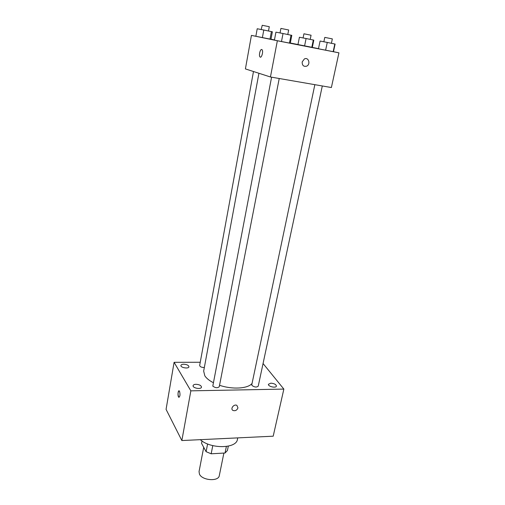<?xml version="1.0" encoding="UTF-8"?>
<svg xmlns="http://www.w3.org/2000/svg" width="505" height="505" viewBox="0 0 505 505"><rect width="100%" height="100%" fill="white"/><g stroke="black" fill="none" stroke-linecap="round" stroke-linejoin="round"><path stroke-width="0.76" d="M203.717 447.323L199.039 471.601L199.469 474.17C202.189 480.571 218.652 481.726 219.303 475.609L223.885 453.073M226.366 446.496L225.034 453.01L227.42 450.517L228.31 446.149M225.034 453.01L211.172 453.793L206.097 451.685L201.552 443.352L202.006 440.979M212.782 445.625L211.172 453.793M207.599 443.945L206.097 451.685M200.289 439.672C210.636 449.197 236.523 448.756 237.438 439.325L237.735 437.885M263.061 363.518L283.854 389.09L273.199 436.194L181.85 440.549L166.069 409.366L174.092 362.319L200.245 362.262M183.788 364.219C182.116 364.269 181.162 364.679 180.929 365.45C180.335 367.69 188.744 369.092 188.939 366.788C188.662 365.311 186.945 364.459 183.788 364.219M196.028 384.299C194.318 384.362 193.339 384.816 193.093 385.65C192.424 388.124 201.243 389.683 201.489 387.133C201.198 385.479 199.38 384.532 196.028 384.299M270.857 383.169L268.452 384.255C267.751 386.483 276.102 388.408 276.405 386.085C276.071 384.425 274.221 383.453 270.857 383.169M283.854 389.09L190.852 390.845L181.85 440.549M237.962 407.857L236.902 405.401C233.992 403.659 229.945 408.924 233.007 410.464C235.317 411.146 236.965 410.281 237.962 407.857L236.902 405.401C233.992 403.659 229.939 408.924 233.007 410.464C235.317 411.146 236.965 410.281 237.962 407.857M190.852 390.845L174.092 362.319M179.515 391.23C180.342 394.632 180.089 396.627 178.764 397.22C177.476 396.273 178.019 389.671 179.281 390.927L179.515 391.23M179.041 397.334L178.764 397.22C177.709 394.613 177.792 392.48 179.01 390.807M271.583 77.183L212.801 386.129C215.37 387.998 217.522 388.194 219.265 386.716L279.227 78.509M314.849 84.676L251.787 384.747L252.001 385.492C254.533 387.278 256.609 387.499 258.232 386.148L322.304 85.964M253.485 71.521L199.658 365.469C200.03 366.8 201.59 367.482 204.336 367.507M258.932 73.275L203.666 371.118L204.834 375.846C206.431 378.283 209.209 380.536 213.179 382.613M219.549 385.277C232.3 389.702 248.043 388.68 252.064 383.421M333.464 51.712L338.931 52.829L331.387 87.535L270.44 76.987L245.405 68.914L251.427 35.388L255.858 36.259M338.931 52.829L277.352 40.754L270.44 76.987M302.186 61.926L304.389 58.94C308.555 56.724 310.903 64.388 306.63 66.174C303.593 66.837 302.11 65.423 302.186 61.926C302.11 65.423 303.593 66.837 306.63 66.174L306.63 66.174C310.903 64.388 308.555 56.724 304.382 58.94M297.956 44.56L299.421 37.237L306.08 38.525L313.813 40.135L312.324 47.375L297.956 44.56L318.497 48.638M290.261 43.241L274.417 40.135L290.261 43.241L291.808 35.356L283.021 33.526L275.932 32.156L274.417 40.135M270.983 39.226L274.461 39.908M290.299 43.02L297.963 44.522M277.352 40.754L251.427 35.388M333.464 51.718L318.466 48.777L333.464 51.718L335.112 44.068L327.265 42.433L320.082 41.044L318.466 48.777M270.977 39.264L255.852 36.291L270.977 39.264L272.378 31.802L263.787 30.022L257.215 28.753L255.852 36.291M261.729 49.503L262.101 49.761C263.616 51.434 261.356 58.883 259.961 56.876C258.642 55.493 260.208 48.934 261.729 49.503C260.182 49.017 258.661 55.506 259.961 56.876L260.359 57.141M271.419 31.556L270.005 39.1M263.787 30.022L262.385 37.604M261.18 29.517L262.24 25.288L269.298 26.708L268.502 30.969M313.321 39.983L311.819 47.306M306.08 38.525L304.591 45.886M303.095 37.951L303.928 33.803L304.281 33.86L311.067 35.217L310.221 39.358M291.013 35.135L289.453 43.114M283.021 33.526L281.474 41.549M280.041 32.951L280.9 28.438L281.241 28.482L288.671 29.978L287.793 34.485M334.828 43.954L333.167 51.693M327.265 42.433L325.618 50.21M323.863 41.776L324.784 37.402L325.207 37.465L332.347 38.898L331.413 43.272"/></g></svg>
